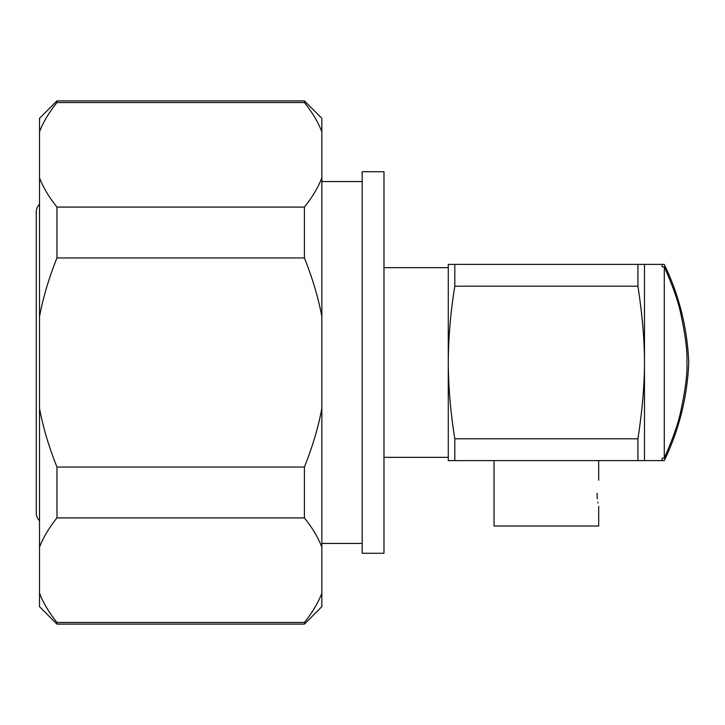 <?xml version="1.0" encoding="UTF-8"?>
<svg xmlns="http://www.w3.org/2000/svg" width="725" height="725" viewBox="0 0 725 725"><rect width="100%" height="100%" fill="white"/><g stroke="black" fill="none" stroke-linecap="round" stroke-linejoin="round"><path stroke-width="1.09" d="M664.29 266.845L662.133 266.845L662.133 264.389L644.48 264.389L644.48 362.5C644.48 340.061 642.296 314.623 637.928 286.194L454.811 286.194L454.811 264.389L644.48 264.389L644.48 460.611L662.133 460.611L662.133 458.155L664.29 458.155C672.746 439.06 678.219 423.527 680.702 411.546C685.397 389.805 687.472 373.466 686.928 362.545C687.481 351.589 685.415 335.249 680.721 313.517C678.237 301.518 672.755 285.958 664.29 266.845L664.29 458.155M662.133 266.845L662.133 264.389L664.29 264.389A248.421 248.421 0 0 1 688.75 362.5A248.421 248.421 0 0 1 664.29 460.611L662.133 460.611L662.133 458.155M321.846 593.159L321.846 606.68L304.409 624.116L56.958 624.116L56.958 622.467L304.409 622.467C312.484 612.362 318.302 602.584 321.846 593.159L321.846 547.221C318.302 537.787 312.484 528.018 304.409 517.913L56.958 517.913C48.883 528.018 43.065 537.787 39.522 547.221L39.522 408.438C43.065 427.306 48.883 446.845 56.958 467.054L304.409 467.054C312.484 446.845 318.302 427.306 321.846 408.438L321.846 316.562C318.302 297.694 312.484 278.155 304.409 257.946L56.958 257.946C48.883 278.155 43.065 297.694 39.522 316.562L39.522 177.779C43.065 187.213 48.883 196.983 56.958 207.087L304.409 207.087C312.484 196.983 318.302 187.213 321.846 177.779L321.846 131.841C318.302 122.416 312.484 112.638 304.409 102.533L56.958 102.533C48.883 112.638 43.065 122.416 39.522 131.841L39.522 118.32L56.958 100.884L56.958 102.533M56.958 624.116L39.522 606.68L39.522 593.159C43.065 602.584 48.883 612.362 56.958 622.467M39.522 593.159L39.522 547.221M39.522 177.779L39.522 131.841M39.522 408.438L39.522 316.562M304.409 257.946L304.409 207.087M321.846 316.562L321.846 177.779M304.409 102.533L304.409 100.884L56.958 100.884M321.846 131.841L321.846 118.32L304.409 100.884M321.846 547.221L321.846 408.438M304.409 517.913L304.409 467.054M304.409 624.116L304.409 622.467M56.958 257.946L56.958 207.087M56.958 517.913L56.958 467.054M597.028 493.308C598.85 510.164 598.85 510.164 597.028 493.308C598.85 476.452 598.85 476.452 597.028 493.308L597.318 498.728M597.962 503.041L597.808 502.207M598.696 506.385L598.696 526.015L494.051 526.015L494.051 460.611M383.978 171.734L383.978 553.266L362.183 553.266L362.183 171.734L383.978 171.734M383.978 267.661L448.267 267.661L448.267 457.339L383.978 457.339M39.522 204.251A10.902 10.902 0 0 0 36.25 212.035L36.25 512.965A10.902 10.902 0 0 0 39.522 520.749M362.183 181.549L321.846 181.549M362.183 543.451L321.846 543.451M454.811 438.806L637.928 438.806C642.296 410.377 644.48 384.939 644.48 362.5L644.48 460.611L454.811 460.611L454.811 438.806C450.615 413.042 448.431 387.603 448.267 362.5L448.267 460.611L454.811 460.611M454.811 264.389L448.267 264.389L448.267 362.5C448.44 337.388 450.615 311.949 454.811 286.194M637.928 438.806L637.928 460.611M637.928 264.389L637.928 286.194M598.696 460.611L598.696 480.231"/></g></svg>
